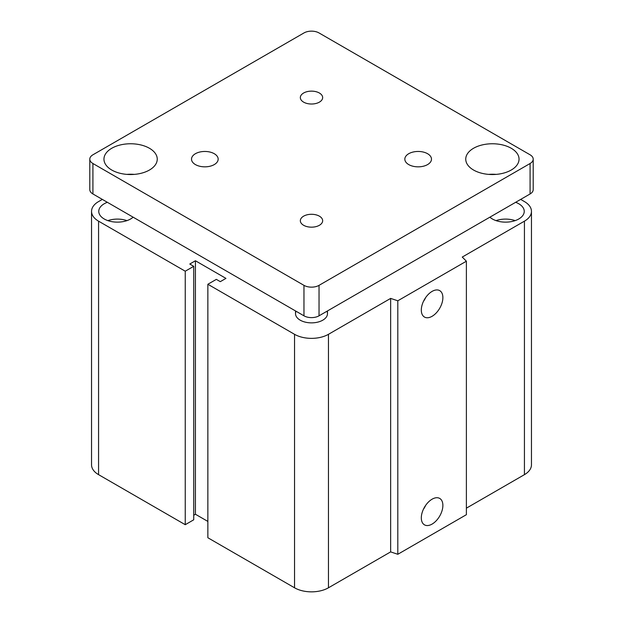 <?xml version="1.0" encoding="UTF-8"?>
<svg xmlns="http://www.w3.org/2000/svg" width="623" height="623" viewBox="0 0 623 623"><rect width="100%" height="100%" fill="white"/><g stroke="black" fill="none" stroke-linecap="round" stroke-linejoin="round"><path stroke-width="0.93" d="M326.943 311.243A15.988 9.228 180 0 1 327.488 313.634A15.988 9.228 180 0 1 317.621 322.161A15.988 9.228 180 0 1 300.193 320.16A15.988 9.228 180 0 1 295.512 313.634A15.988 9.228 180 0 1 296.057 311.243M133.12 217.178A18.651 10.77 180 0 1 104.22 218.984A18.651 10.77 180 0 1 98.761 211.368A18.651 10.77 180 0 1 107.358 202.304M126.975 220.62A18.651 10.77 0 0 0 107.849 220.62M515.642 202.304A18.651 10.77 180 0 1 524.239 211.376A18.651 10.77 180 0 1 512.729 221.321A18.651 10.77 180 0 1 492.396 218.984A18.651 10.77 180 0 1 489.88 217.178M515.151 220.62A18.651 10.77 0 0 0 496.025 220.62M421.312 517.869A15.248 8.808 -60 0 1 427.97 502.52A15.248 8.808 -60 0 1 439.721 498.431A15.248 8.808 -60 0 1 439.721 516.039A15.248 8.808 -60 0 1 424.473 524.846A15.248 8.808 -60 0 1 421.312 517.869M423.406 509.287A15.248 8.808 120 0 0 425.711 505.292M421.312 310.067A15.248 8.808 -60 0 1 427.97 294.726A15.248 8.808 -60 0 1 439.721 290.637A15.248 8.808 -60 0 1 439.721 308.245A15.248 8.808 -60 0 1 424.473 317.052A15.248 8.808 -60 0 1 421.312 310.067M423.406 301.485A15.248 8.808 120 0 0 425.711 297.498M520.664 199.407L524.434 201.579A23.986 13.846 180 0 1 531.458 211.368A23.986 13.846 180 0 1 524.434 221.165L462.25 257.065L466.386 261.201L466.386 514.691L397.809 554.283L397.809 300.792L390.644 298.401L328.461 334.31A23.986 13.846 180 0 1 294.539 334.31L207.864 284.259L216.337 279.369L220.301 281.651L225.954 278.388L195.427 260.764L189.774 264.027L193.73 266.309L185.249 271.207L98.566 221.165A23.986 13.846 180 0 1 91.542 211.368A23.986 13.846 180 0 1 98.566 201.579L102.336 199.407M397.809 554.283L390.644 551.892L390.644 298.401M390.644 551.892L328.461 587.793A23.986 13.846 180 0 1 294.539 587.793L207.864 537.75L207.864 284.259M207.864 521.428L195.427 514.248L195.427 260.764M195.427 514.248L193.73 515.229M185.249 271.207L185.249 524.698L193.73 519.8L193.73 266.309M185.249 524.698L98.566 474.648A23.986 13.846 180 0 1 91.542 464.859L91.542 211.368M466.386 261.201L397.809 300.792M531.458 211.368L531.458 464.859A23.986 13.846 180 0 1 524.434 474.648L466.386 508.166M319.389 93.022A11.159 6.44 180 0 1 322.659 97.577A11.159 6.44 180 0 1 315.768 103.527A11.159 6.44 180 0 1 303.611 102.133A11.159 6.44 180 0 1 300.341 97.577A11.159 6.44 180 0 1 307.232 91.62A11.159 6.44 180 0 1 319.389 93.022M319.389 216.173A11.159 6.44 180 0 1 322.659 220.729A11.159 6.44 180 0 1 315.768 226.679A11.159 6.44 180 0 1 303.611 225.285A11.159 6.44 180 0 1 300.341 220.729A11.159 6.44 180 0 1 307.232 214.771A11.159 6.44 180 0 1 319.389 216.173M214.265 153.71A13.324 7.694 180 0 1 218.167 159.153A13.324 7.694 180 0 1 209.943 166.255A13.324 7.694 180 0 1 195.427 164.589A13.324 7.694 180 0 1 191.518 159.153A13.324 7.694 180 0 1 199.749 152.043A13.324 7.694 180 0 1 214.265 153.71M427.573 153.71A13.324 7.694 180 0 1 431.482 159.153A13.324 7.694 180 0 1 423.251 166.255A13.324 7.694 180 0 1 408.735 164.589A13.324 7.694 180 0 1 404.833 159.153A13.324 7.694 180 0 1 413.057 152.043A13.324 7.694 180 0 1 427.573 153.71M134.366 174.385A26.649 15.388 0 0 0 126.835 174.385M149.45 148.274A26.649 15.388 180 0 1 157.253 159.153A26.649 15.388 180 0 1 140.798 173.365A26.649 15.388 180 0 1 111.758 170.032A26.649 15.388 180 0 1 103.955 159.153A26.649 15.388 180 0 1 120.403 144.933A26.649 15.388 180 0 1 149.45 148.274M496.165 174.385A26.649 15.388 0 0 0 488.634 174.385M511.242 148.274A26.649 15.388 180 0 1 519.045 159.153A26.649 15.388 180 0 1 502.597 173.365A26.649 15.388 180 0 1 473.55 170.032A26.649 15.388 180 0 1 465.747 159.153A26.649 15.388 180 0 1 482.202 144.933A26.649 15.388 180 0 1 511.242 148.274M533.202 159.153L533.202 189.61A10.661 6.152 180 0 1 530.087 193.963L319.038 315.814A10.661 6.152 180 0 1 303.962 315.814L92.913 193.963A10.661 6.152 180 0 1 89.798 189.61L89.798 159.153A10.661 6.152 180 0 1 92.913 154.8L303.962 32.949A10.661 6.152 180 0 1 319.038 32.949L530.087 154.8A10.661 6.152 180 0 1 533.202 159.153A10.661 6.152 180 0 1 530.087 163.506L319.038 285.35A10.661 6.152 180 0 1 303.962 285.35L92.913 163.506A10.661 6.152 180 0 1 89.798 159.153M524.434 474.648L524.434 221.165M328.461 587.793L328.461 334.31M294.539 587.793L294.539 334.31M98.566 474.648L98.566 221.165M319.038 315.814L319.038 285.35M530.087 193.963L530.087 163.506M303.962 315.814L303.962 285.35M92.913 193.963L92.913 163.506M327.488 313.634L327.488 310.932M295.512 310.932L295.512 313.634"/></g></svg>
